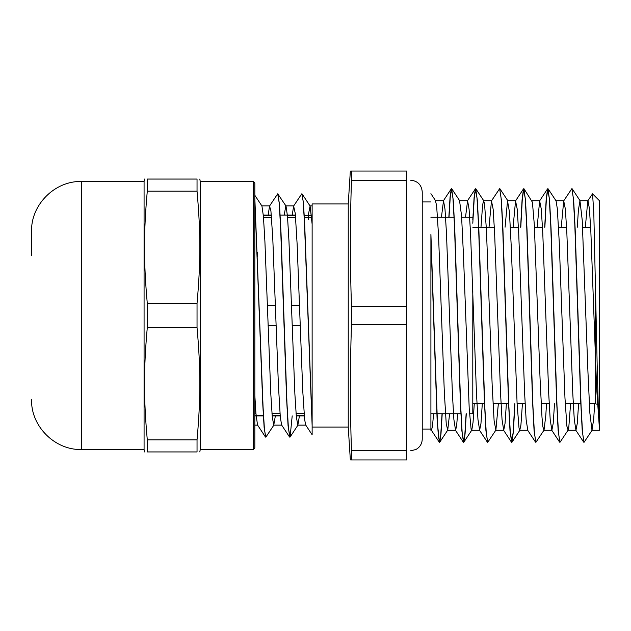 <?xml version="1.0" encoding="UTF-8"?>
<svg xmlns="http://www.w3.org/2000/svg" width="631" height="631" viewBox="0 0 631 631"><rect width="100%" height="100%" fill="white"/><g stroke="black" fill="none" stroke-linecap="round" stroke-linejoin="round"><path stroke-width="0.95" d="M254.829 447.923L254.829 183.077L253.22 181.468L253.22 449.532L254.829 447.923M253.22 181.468L200.248 181.468L200.248 449.532L253.22 449.532M31.55 255.381L31.55 231.388C30.864 204.712 54.794 180.781 81.47 181.468L81.47 449.532C54.794 450.218 30.864 426.288 31.55 399.612M197.038 191.161L197.038 179.062C200.745 179.062 200.745 179.062 197.038 179.062C200.745 179.062 200.745 179.062 197.038 179.062L147.283 179.062C143.576 179.062 143.576 179.062 147.283 179.062C143.576 179.062 143.576 179.062 147.283 179.062L147.283 191.161L197.038 191.161C200.745 232.445 200.745 262.117 197.038 303.401L147.283 303.401C143.576 262.117 143.576 232.445 147.283 191.161M197.038 327.599C200.745 368.883 200.745 398.555 197.038 439.839L147.283 439.839C143.576 398.555 143.576 368.883 147.283 327.599L197.038 327.599L197.038 303.401M197.038 439.839L197.038 451.938C200.745 451.938 200.745 451.938 197.038 451.938C200.745 451.938 200.745 451.938 197.038 451.938L147.283 451.938C143.576 451.938 143.576 451.938 147.283 451.938C143.576 451.938 143.576 451.938 147.283 451.938L147.283 439.839M147.283 327.599L147.283 303.401M81.47 181.468L144.073 181.468L144.073 449.532L144.523 451.938M577.302 227.215L578.382 210.249L579.952 200.729L587.982 200.729L589.417 208.68L590.845 231.396L596.579 387.118L599.45 429.001L598.322 408.572L597.186 365.601L593.795 212.41L592.541 193.82L599.45 200.729L599.45 430.271L591.996 430.271L593.708 419.031L594.647 403.785M301.863 193.859L303.369 202.275L304.623 222.522L312.132 423.322L312.132 434.743L312.132 203.939L348.241 203.939L348.241 427.061L350.347 459.96M592.541 193.82L587.792 200.871L585.323 227.215M254.829 195.279L261.936 206.029L263.411 216.307L264.894 241.16L270.809 394.052L272.284 417.059L273.767 425.136L275.353 415.9M284.218 215.1L285.804 205.88M277.782 193.867L286.009 206.029L287.491 216.299L288.966 241.152L294.882 394.044L296.365 417.067L297.84 425.136L299.425 415.9M308.299 215.1L310.089 206.029L312.132 224.186M254.829 198.308L263.072 407.184L264.444 429.419L265.825 437.18L273.964 424.986M278.042 193.977L279.525 205.17L281.008 232.642L286.931 402.562L288.414 428.189L290.079 437.038L292.2 415.9M254.829 199.782L262.819 405.181L264.152 427.834L265.738 437.149M289.558 437.031L281.592 424.978L280.282 416.705L278.405 385.036L272.781 238.408L270.912 210.825L269.547 206.029L277.695 193.835L279.178 202.819L280.661 228.461L286.592 398.461L288.075 425.917L289.81 437.149M312.124 434.743L305.664 424.971L304.639 419.505L302.762 391.015L297.138 244.284L295.269 213.475L293.628 206.021L301.776 193.827L303.069 200.697L304.363 220.55L312.132 425.594M592.186 430.129L584.046 442.315L582.563 432.929L581.08 406.198L575.157 229.021L573.674 200.421L571.931 188.716M548.102 188.827L556.069 200.879L557.315 208.703L559.232 241.918L564.974 398.114L566.89 426.193L568.113 430.113L559.973 442.299L558.49 432.929L557.007 406.175L551.068 228.903L549.585 200.335L547.929 188.693L546.399 198.726L544.861 227.215M524.038 188.835L532.414 202.204L534.331 224.873L540.081 379.286L541.99 417.217L542.912 426.942L544.032 430.137L535.893 442.315L534.41 432.937L532.927 406.198L526.995 229.037L525.52 200.437L523.856 188.701L522.318 198.718L520.788 227.215M514.888 403.785L513.437 431.123L511.993 442.165L510.337 432.913L508.846 406.167L502.915 228.895L501.432 200.327L499.689 188.724M480.988 227.215L482.62 204.807L483.646 200.745L484.537 203.805L486.454 230.126L492.196 385.927L494.112 420.751L495.879 430.129L487.739 442.307L486.256 432.945L484.774 406.19L478.842 229.006L477.359 200.421L475.703 188.701L474.252 197.645L472.8 223.224M466.285 413.731L465.063 433.978L463.832 442.173L462.176 432.921L460.693 406.175L454.762 228.943L453.279 200.358L451.622 188.685L450.313 196.052L449.004 217.269M442.213 413.731L440.99 433.915L439.768 442.165L438.498 437.267L437.417 422.525L430.91 234.48L430.91 430.271L430.91 234.472M583.951 442.276L582.224 430.587L580.749 402.002L574.817 224.81L573.334 198.063L571.852 188.685L563.712 200.871L561.251 227.215M559.894 442.268L558.151 430.634L556.668 402.065L550.737 224.825L549.254 198.063L547.59 188.827L546.146 199.909L544.703 227.215M535.814 442.284L534.078 430.673L532.596 402.105L526.664 224.825L525.181 198.071L523.517 188.835L522.074 199.909L520.622 227.215M514.722 403.785L513.192 432.282L511.654 442.315L509.998 430.65L508.515 402.073L502.584 224.825L501.101 198.079L499.618 188.701L491.478 200.887L489.017 227.215M487.66 442.276L485.917 430.579L484.434 401.979L478.503 224.802L477.02 198.071L475.372 188.827L474.086 197.708L472.8 219.675M466.128 413.731L464.81 434.956L463.501 442.299L461.837 430.563L460.362 401.971L454.43 224.802L452.948 198.071L451.291 188.819L450.069 197.03L448.838 217.269M442.047 413.731L440.738 434.948L439.428 442.299L437.165 420.861L430.91 238.636M457.641 413.731L456.599 426.067L455.558 430.263L453.878 419.441L452.395 393.46L446.48 233.312L444.997 209.192L443.514 200.721L435.493 200.729L436.652 205.974L438.569 235.82L444.319 392.214L446.235 423.748L447.726 430.113L449.611 413.731M482.289 403.785L480.964 423.448L479.631 430.271L477.959 419.457L476.476 393.476L470.552 233.32L469.078 209.2L467.595 200.729L459.565 200.729L461.553 215.77L463.469 255.2L469.212 408.612L471.128 429.388L471.799 430.121L473.045 422.297L474.267 403.785M495.879 430.129L498.34 403.785M505.068 227.215L507.521 200.887L509.438 211.969L511.347 248.385L517.097 403.588L519.013 428.078L519.763 430.263L520.922 425.026L522.421 403.785M544.032 430.137L545.823 415.23L546.493 403.785M568.113 430.113L568.807 427.195L570.574 403.785M579.952 200.729L582.216 220.077L587.958 372.314L589.875 413.163L591.996 430.279M293.628 206.021L292.248 215.1M269.547 206.029L268.167 215.1M265.477 437.038L257.519 424.986L255.926 413.368L254.829 395.408M578.595 403.785L577.27 423.448L575.945 430.255L574.265 419.457L572.782 393.484L566.867 233.32L565.384 209.184L563.712 200.871M554.523 403.785L553.19 423.44L551.865 430.263L550.193 419.497L548.71 393.547L542.786 233.336L541.303 209.184L539.631 200.879L537.17 227.215M527.784 430.271L526.12 419.536L524.637 393.578L518.714 233.344L517.231 209.2L515.551 200.887L513.09 227.215M506.37 403.785L505.037 423.44L503.712 430.279L502.039 419.52L500.557 393.555L494.633 233.336L493.15 209.2L491.478 200.887M467.595 200.729L465.512 217.269M443.514 200.721L441.432 217.269M433.56 413.731L432.519 426.067L431.478 430.255L430.91 429.001M263.356 215.621L271.385 215.621M287.436 215.621L295.458 215.621M304.103 215.621L312.132 215.621M263.529 217.798L271.559 217.798M287.61 217.798L295.631 217.798M304.221 217.798L308.598 217.798M255.949 413.676L254.829 413.968L255.949 413.676M304.063 413.202L296.042 413.202M279.99 413.202L271.961 413.202M254.829 415.379L263.49 415.379L254.829 415.379M272.135 415.379L280.164 415.379L272.135 415.379M296.215 415.379L304.245 415.379L296.215 415.379M268.104 325.691L276.126 325.691M292.185 325.691L300.206 325.691M299.496 305.309L291.467 305.309M275.416 305.309L267.386 305.309M472.8 291.419L472.8 413.731L469.527 413.731M257.716 252.479L257.716 256.888M351.459 450.676L351.459 459.96C349.968 459.96 349.968 459.96 351.459 459.96C349.968 459.96 349.968 459.96 351.459 459.96L406.829 459.96L406.829 450.676L351.459 450.676C349.968 403.895 349.968 371.572 351.459 324.784L406.829 324.784L406.829 450.676M351.459 306.216C349.968 259.428 349.968 227.105 351.459 180.324L406.829 180.324L406.829 306.216L351.459 306.216L351.459 324.784M351.459 180.324L351.459 171.04C349.968 171.04 349.968 171.04 351.459 171.04C349.968 171.04 349.968 171.04 351.459 171.04L406.829 171.04L406.829 180.324M406.829 306.216L406.829 324.784M308.598 219.47L308.598 217.127L312.132 217.64M308.598 215.621L308.598 217.127M589.338 403.785L595.435 403.785L595.435 278.579M144.073 181.468L144.523 179.062M200.248 181.468L199.798 179.062M200.248 449.532L199.798 451.938M81.47 449.532L144.073 449.532M595.435 403.785L597.391 404.29M472.8 403.785L484.671 403.785M493.032 403.785L508.752 403.785M517.105 403.785L525.134 403.785M541.185 403.785L549.207 403.785M565.258 403.785L580.977 403.785M472.8 227.215L494.325 227.215M510.376 227.215L518.406 227.215M534.457 227.215L542.479 227.215M558.538 227.215L566.559 227.215M582.61 227.215L590.64 227.215M298.045 424.986L290.079 437.038M310.089 206.029L302.123 193.977M435.682 200.887L430.91 193.662M447.726 430.113L439.768 442.165M459.762 200.863L451.796 188.811M471.799 430.121L463.832 442.173M483.843 200.887L475.877 188.835M507.916 200.871L499.949 188.819M519.952 430.113L511.993 442.165M580.149 200.871L572.191 188.819M254.829 425.128L257.614 425.128M273.767 425.128L281.694 425.128M297.84 425.128L305.775 425.128M261.826 205.872L269.752 205.872M285.906 205.872L293.833 205.872M309.884 205.872L312.132 205.872M583.707 442.165L575.748 430.113M559.634 442.165L551.675 430.113M547.59 188.827L539.631 200.879M535.561 442.181L527.595 430.121M523.517 188.835L515.551 200.887M511.481 442.189L503.522 430.129M487.4 442.181L479.434 430.129M475.372 188.827L467.405 200.879M463.32 442.165L455.361 430.113M451.291 188.819L443.325 200.871M439.247 442.165L431.281 430.113M430.91 430.271L431.478 430.271M447.529 430.271L455.558 430.271M471.609 430.271L479.631 430.271M495.682 430.271L503.609 430.271M519.763 430.271L527.69 430.271M543.835 430.271L551.865 430.271M567.916 430.271L575.945 430.271M483.646 200.729L491.675 200.729M507.726 200.729L515.748 200.729M531.901 200.729L539.828 200.729M555.974 200.729L563.901 200.729M263.308 215.1L271.338 215.1M279.998 215.1L295.418 215.1M311.462 215.1L312.132 215.1M254.829 415.9L263.521 415.9M272.182 415.9L280.211 415.9M296.262 415.9L304.284 415.9M430.91 413.731L461.04 413.731M430.91 217.269L454.249 217.269M461.655 217.269L472.8 217.269M348.241 203.939L350.347 171.04M312.132 427.061L348.241 427.061M422.242 429.064L430.91 429.064M422.242 201.936L430.91 201.936M410.521 180.19C417.643 180.884 421.547 184.788 422.242 191.903L422.242 439.097C422.068 443.774 419.93 447.253 415.845 449.54L410.521 450.81M271.977 413.415L280.006 413.415M296.057 413.415L304.079 413.415M263.513 217.585L271.543 217.585M287.594 217.585L295.616 217.585M304.213 217.585L308.598 217.585"/></g></svg>
